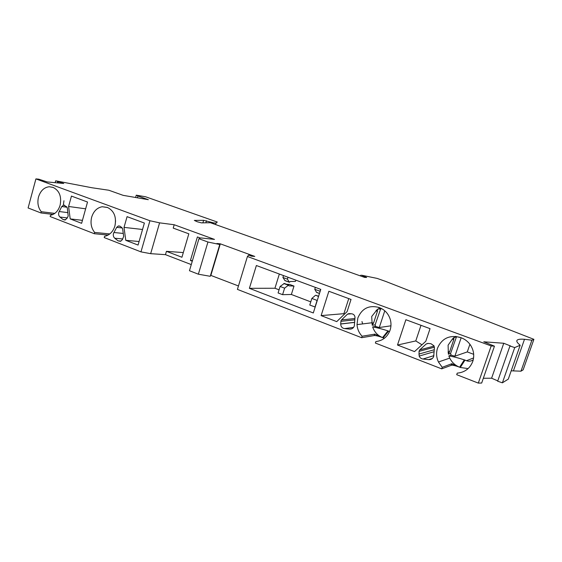 <?xml version="1.0" encoding="UTF-8"?>
<svg xmlns="http://www.w3.org/2000/svg" width="562" height="562" viewBox="0 0 562 562"><rect width="100%" height="100%" fill="white"/><g stroke="black" fill="none" stroke-linecap="round" stroke-linejoin="round"><path stroke-width="0.84" d="M315.352 287.372L314.748 289.29L316.61 292.409M284.323 283.452L280.108 286.458L278.092 292.95L282.588 294.664L284.611 288.158L280.108 286.458M286.543 284.267L289.57 284.414L293.996 286.072L288.966 285.847L288.629 285.067L284.611 288.158M283.494 275.57L282.904 277.459L287.421 279.138L289.381 282.264L290.315 281.52L295.457 281.393L295.851 280.15M282.904 277.459L285.011 280.621M315.872 295.275L318.506 296.532M137.437 197.81L137.95 196.019L148.326 199.693L123.141 195.344L108.845 190.244L91.866 187.736L55.666 180.802L63.745 183.486L47.159 181.926L38.722 179.18L35.912 178.899L149.935 220.74L140.971 251.874L150.665 253.673L165.467 254.656L166.436 251.333L181.933 257.255L188.832 233.813L173.215 228.102L174.199 224.744L159.587 222.847L149.935 220.74M473.239 359.828C471.047 361.31 468.792 361.605 466.481 360.713L465.006 360.116L460.292 367.471L459.611 367.204C455.164 365.412 451.869 362.378 449.726 358.106L438.451 361.998L442.217 367.316L451.693 363.754L459.611 367.204C456.119 365.904 453.492 365.223 451.715 365.152L441.697 368.855L375.374 343.052L375.859 341.563C382.771 340.734 387.513 336.933 390.091 330.161C391.222 326.62 391.285 323.031 390.26 319.406C388.44 313.715 384.865 309.803 379.533 307.674L378.872 307.435C368.967 304.913 361.956 308.419 357.846 317.952L357.01 324.625C357.348 329.121 359.048 332.985 362.111 336.231L374.847 334.13L382.546 337.579C377.685 335.563 374.383 332.002 372.648 326.901L375.704 326.473L375.114 324.885L380.748 308.629M371.918 323.269L373.646 322.799L372.22 325.272L371.693 316.525L377.481 309.17L377.334 311.524L376.076 310.54M372.22 325.272L375.114 324.885M207.94 242.018L198.365 274.2L189.457 270.729L198.941 238.717L207.94 242.018L219.763 244.526L216.925 243.494L220.318 243.831L254.79 256.42L251.6 256.174L248.65 255.099L247.428 256.504L491.181 345.946L478.318 383.101L456.709 374.692L457.236 373.14C464.781 372.402 469.958 368.51 472.761 361.471C474.609 355.549 473.752 349.95 470.19 344.661C467.858 341.443 464.851 339.139 461.177 337.755L460.454 337.488C449.635 334.685 441.992 338.233 437.531 348.131C436.035 352.796 436.344 357.418 438.451 361.998M448.033 352.093L449.698 351.552L448.371 354.193L448.097 345.173L452.522 338.886L454.054 337.474L453.682 339.848L452.522 338.886M448.371 354.193L450.569 353.477L456.52 336.694M449.726 358.106L448.834 355.894L451.16 355.121L450.569 353.477M520.173 345.237L508.287 379.125L502.393 382.82L514.722 347.576L520.173 345.237C516.569 342.321 515.86 340.46 518.045 339.645C519.323 339.174 521.48 339.048 524.508 339.272L531.891 340.2L533.9 339.336L385.792 281.457L377.102 278.394L361.577 275.211L366.67 277.48L364.654 277.41L210.406 222.728L201.477 222.875L197.22 221.758L194.326 220.416L203.627 220.325L213.996 222.981L213.722 223.901M428.68 359.645L422.954 359.027C421.17 358.753 419.905 357.769 419.168 356.076L419.027 351.369L419.723 349.901L426.256 343.944L427.9 343.403L430.956 343.705L434.012 345.848L434.412 347.822L433.695 356.441C432.775 358.689 431.103 359.757 428.68 359.645L432.375 358.465M349.712 329.107L344.464 328.601C342.075 328.124 340.818 326.592 340.705 324.021L340.979 320.79L341.513 319.926L347.52 314.123L349.03 313.582L351.826 313.821C353.688 314.151 354.741 315.296 354.994 317.277L354.32 325.967C353.47 328.124 351.931 329.17 349.712 329.107L351.657 328.84M115.105 225.193L115.589 220.733M109.815 233.918L94.655 232.436C91.241 228.158 90.243 223.065 91.676 217.15C93.566 211.214 97.071 207.743 102.186 206.732L107.426 207.427C114.149 210.855 116.643 217.03 114.908 225.952C113.215 231.319 110.11 234.691 105.593 236.075L104.574 236.286L104.209 237.571L140.971 251.874M63.351 205.158L63.956 200.739M54.816 213.384L41.258 211.712C38.083 207.638 37.162 202.734 38.504 197.016C40.478 190.792 44.068 187.364 49.273 186.739L53.186 187.441C59.431 190.658 61.743 196.581 60.12 205.2C58.35 210.862 55.139 214.227 50.482 215.295L50.144 216.539L94.297 233.715L108.15 235.035M63.035 219.517L64.911 220.023L67.026 218.358L68.185 216.054L67.328 207.996L66.716 206.83L63.639 205.102L61.771 206.521L58.771 212.478C58.35 214.389 58.75 215.913 59.972 217.044L63.035 219.517L65.592 219.805M119.832 226.107L118.406 225.945L116.685 227.343L113.468 233.483C113.018 235.457 113.454 237.045 114.774 238.239L118.069 240.845L120.992 241.098M118.069 240.845L120.465 241.323L122.354 239.7L123.661 236.412L122.656 228.959L122.003 227.736L120.24 226.36L118.406 225.945M215.59 224.568L216.047 223.03L217.29 222.046L145.593 196.763L136.271 195.169L137.95 196.019M212.64 223.521L212.85 222.819M206.479 220.747L205.861 222.819M497.77 380.888L491.602 378.212L503.763 343.263L510.767 346.059L509.952 346.002L497.658 381.212L502.393 382.82M491.602 378.212L483.327 378.268M478.318 383.101L481.669 383.045L494.455 346.164L491.181 345.946M389.585 331.51L388.595 331.116L383.179 337.825L382.546 337.579C378.95 336.252 376.231 335.57 374.39 335.528L374.847 334.13M247.428 256.504L237.417 289.388L361.633 337.706L374.39 335.528M238.464 285.967L210.553 275.296M198.365 274.2L210.251 276.3L219.763 244.526M191.277 264.59L165.467 254.656M35.912 178.899L28.1 207.961L40.921 212.949L53.116 214.424M511.202 370.815L520.974 371.187L523.152 369.824L533.9 339.336M509.952 346.002L514.722 347.576M174.199 224.744L214.501 239.412L200.767 237.923L198.941 238.717M503.763 343.263L483.77 341.794L494.455 346.164M216.047 223.03L213.996 222.981M55.153 182.678L55.666 180.802M57.352 182.882L57.689 181.659M58.048 182.945L58.385 181.73M40.921 212.949L41.258 211.712M94.297 233.715L94.655 232.436M71.451 196.089L68.592 206.472L70.194 218.906L81.616 223.311L87.524 202.032L71.451 196.089M127.075 216.651L124.019 227.385L125.762 240.325L138.062 245.06L144.385 223.051L127.075 216.651M70.194 218.906L82.445 220.339M68.592 206.472L85.642 208.818M125.762 240.325L139.081 241.505M124.019 227.385L142.537 229.472M200.437 238.07L197.388 236.946L190.42 260.501L192.281 261.211M159.587 222.847L150.665 253.673M166.436 251.333L183.31 252.57M220.318 243.831L210.891 275.303M362.111 336.231L361.633 337.706M442.217 367.316L441.697 368.855M249.388 288.32L313.301 312.964L320.776 289.381L256.37 265.524L249.388 288.32L274.937 288.25L279.068 289.816M328.868 291.257L351.025 299.448L347.112 311.587L336.736 321.626L321.12 315.605L328.868 291.257M405.883 319.729L430.049 328.658L425.806 341.282L414.517 351.594L397.489 345.033L405.883 319.729M344.527 314.088L343.902 313.666L348.749 298.605M321.12 315.605L343.902 313.666M361.984 321.527L362.602 323.93M360.748 275.176L360.502 275.942M314.748 289.29L320.024 291.249L320.635 289.325M203.627 220.325L202.868 222.882M531.891 340.2L520.974 371.187M315.015 307.042L317.116 300.424L311.854 298.436L309.767 305.04L315.177 307.035M282.588 294.664L291.362 294.488L310.772 301.857M279.342 274.038L274.937 288.25M421.964 344.794L415.782 340.93L421.001 325.314M397.489 345.033L415.782 340.93M453.682 339.848L449.698 351.552M454.054 337.474L456.204 336.94M461.219 337.769L455.543 336.399M451.16 355.121L454.869 356.203L461.156 337.755M460.292 367.471L468.111 368.595M465.006 360.116L464.331 359.863C458.36 357.924 453.197 356.603 448.834 355.894M473.682 354.32L467.282 351.924L469.909 344.274M454.869 356.203L467.282 351.924M377.334 311.524L373.646 322.799M377.481 309.17L380.326 308.945M382.293 308.995L378.767 308.18L379.54 307.681M375.704 326.473L379.294 327.52L384.78 310.793M383.179 337.825L384.436 338.247M388.595 331.116L387.97 330.877C382.293 329.037 377.186 327.709 372.648 326.901M379.294 327.52L390.948 325.82M190.42 260.501L192.457 260.62M287.421 279.138L288.011 277.249M291.362 294.488L293.996 286.072M311.854 298.436L315.408 295.373M317.923 296.026L318.661 296.041M316.392 292.261L319.497 293.42M283.817 283.529L288.299 285.208M284.772 280.473L289.254 282.145M419.723 349.901L434.11 346.073M341.513 319.926L354.938 318.521M59.143 211.523L67.918 212.64M113.868 232.499L123.261 233.448M114.774 238.239L122.755 238.962M116.685 227.343L122.235 227.961M61.771 206.521L67.075 207.245M59.972 217.044L67.257 217.901M340.874 321.338L354.861 319.82M347.52 314.123L351.376 313.786M344.464 328.601L353.575 327.386M340.713 323.944L354.706 322.314M419.027 351.369L434.398 347.197M426.256 343.944L428.279 343.438M422.954 359.027L433.892 355.641M418.852 354.095L434.293 349.726M464.331 359.863L459.611 367.204M466.481 360.713L473.583 357.945M451.188 365.223L451.693 363.754M387.97 330.877L382.546 337.579M374.144 335.556L374.608 334.137M319.476 293.49L316.497 292.38M289.381 282.264L284.892 280.593M371.742 322.778L357.01 324.625M135.611 197.494L136.236 195.288M64.574 205.228L63.639 205.102M49.273 186.739L52.926 187.35M102.186 206.732L107.721 207.54M340.705 324.021L354.699 322.384M419.168 356.076L434.166 351.7M513.464 370.723L524.508 339.272M451.715 365.152L452.192 363.754M318.591 296.279L315.83 295.247M288.685 285.075L284.274 283.417"/></g></svg>
